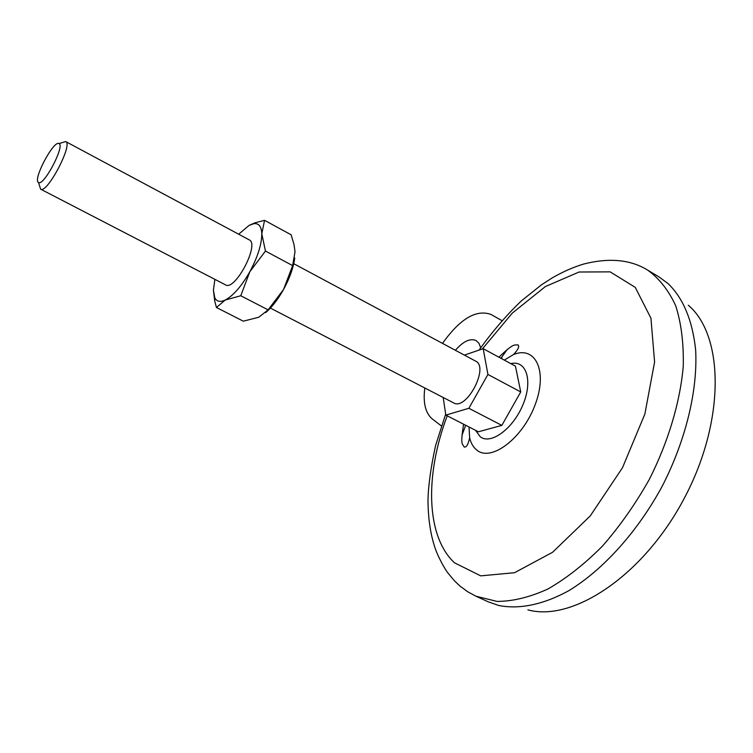 <?xml version="1.0" encoding="UTF-8"?>
<svg xmlns="http://www.w3.org/2000/svg" width="753" height="753" viewBox="0 0 753 753"><rect width="100%" height="100%" fill="white"/><g stroke="black" fill="none" stroke-linecap="round" stroke-linejoin="round"><path stroke-width="1.13" d="M424.805 387.983C422.922 402.846 425.445 413.19 432.363 419.026L441.409 425.944M501.903 320.609L491.003 314.453C476.178 309.154 460.017 318.801 442.51 343.387M443.178 397.49L445.823 415.11L478.409 431.789L501.837 425.379L468.874 408.286L487.925 374.448L483.181 348.677L464.385 355.105M501.837 425.379L520.728 391.936L487.925 374.448M445.823 415.11L468.874 408.286M520.728 391.936L515.438 366.137L483.181 348.677M293.745 263.71L475.651 361.139C489.469 367.078 466.38 410.94 453.664 402.911L270.383 308.071M62.028 142.675L65.69 141.564C73.408 144.002 47.006 194.152 40.624 189.172L39.467 185.52M38.234 182.301C33.113 178.621 53.952 139.785 59.007 143.607C65.229 145.593 43.683 186.518 38.525 182.508L38.234 182.301M502.082 358.899L501.592 357.327M688.308 305.238C724.057 335.396 725.421 420.541 684.543 497.789C643.984 575.217 573.005 622.279 527.909 609.874M463.33 425.661L463.839 424.325M499.135 357.308L499.879 356.235M647.599 270.082L659.327 277.142L668.09 283.589C683.263 298.301 692.449 320.354 695.631 349.75C697.871 389.913 686.002 439.771 662.292 486.08C637.527 531.834 603.134 569.842 568.76 590.719C543.101 604.8 518.958 609.572 498.627 605.45L488.358 601.873L475.896 596.197L497.036 601.421C512.859 601.374 529.83 597.223 547.958 588.987C566.407 578.389 584.61 564.044 602.579 545.972C619.964 526.046 635.56 503.823 649.387 479.284C668.382 441.569 680.11 402.13 683.244 366.429C683.799 343.556 681.305 323.385 675.761 305.925C668.655 290.394 659.261 278.441 647.599 270.082C630.562 259.569 609.252 257.554 583.679 264.039C573.155 267.221 562.566 271.899 551.902 278.092L541.473 284.832L521.302 300.946C506.167 315.479 492.095 331.857 479.087 350.079M291.11 234.776L294.018 244.574L295.025 251.709L292.635 265.602L265.461 251.069L261.79 233.778L264.567 220.328L291.11 234.776M268.115 309.869L258.75 317.239L243.313 321.183L216.459 307.516L225.203 300.042L240.772 295.75L268.115 309.869L283.57 289.444C277.998 299.355 272.049 307.073 265.705 312.608M507.145 349.608L500.933 358.287M465.655 425.257L461.975 435.394M264.567 220.328L255.06 222.794L249.074 225.401L253.893 223.65C258.816 223.123 261.451 226.502 261.79 233.778C261.733 244.254 257.752 256.895 249.836 271.711L265.461 251.069M238.663 234.211L249.074 225.401M65.69 141.564L249.252 239.878C259.945 244.019 235.03 291.345 225.561 284.879L40.624 189.172M240.772 295.75L249.836 271.711C241.544 286.225 233.336 295.665 225.203 300.042C220.252 302.348 216.789 301.633 214.812 297.887L213.41 290.074L214.897 279.354M213.41 290.074L214.709 301.012L216.459 307.516M294.752 257.968C293.463 267.616 289.736 278.102 283.57 289.444L292.635 265.602M480.668 347.764L478.955 343.302L476.047 340.525C470.117 338.059 463.236 341.316 455.396 350.286M482.334 348.968L512.285 313.116L545.426 286.526L579.085 272.012L610.156 271.861L635.231 287.354L650.94 318.208L654.592 362.024L644.869 414.056L622.477 467.745L590.258 515.909L552.617 552.25L514.572 572.704L480.715 575.866L454.436 562.764C425.756 535.976 424.946 474.541 447.216 415.816M510.826 363.633C526.356 359.765 533.105 380.632 522.968 404.672C513.141 428.768 490.768 445.136 480.226 436.749L475.557 430.33M504.303 360.103L513.508 354.55C535.581 345.439 547.968 371.22 535.138 404.738C522.77 438.321 491.276 462.107 476.922 450.181C473.411 447.451 470.983 443.338 469.646 437.851L469.025 426.989M38.525 182.508L40.606 189.163M59.007 143.607L65.671 141.555M253.893 223.65L255.06 222.794M214.812 297.887L214.709 301.012M469.646 437.851C468.187 444.524 466.361 447.583 464.177 447.009C462.775 443.696 459.942 446.19 463.632 424.221M498.947 357.204C514.638 342.041 514.421 345.523 517.96 344.855C519.674 346.333 518.186 349.561 513.508 354.55M445.672 414.103L435.592 445.512C430.791 467.547 428.259 485.836 427.996 500.378C428.137 517.706 430.255 532.832 434.359 545.756C437.324 555.94 445.174 569.673 447.95 573.033L454.567 580.958L459.961 586.05L467.528 591.651L475.896 596.197"/></g></svg>
